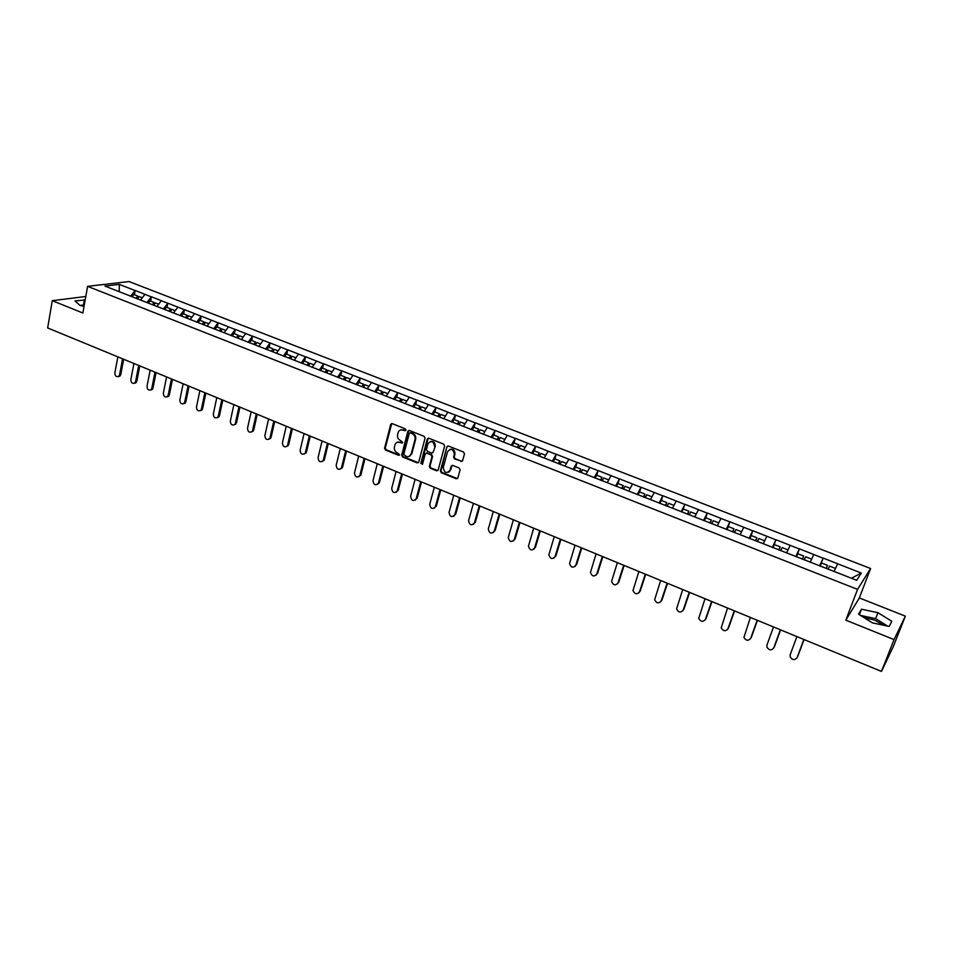 <?xml version="1.0" encoding="UTF-8"?>
<svg xmlns="http://www.w3.org/2000/svg" width="953" height="953" viewBox="0 0 953 953"><rect width="100%" height="100%" fill="white"/><g stroke="black" fill="none" stroke-linecap="round" stroke-linejoin="round"><path stroke-width="1.43" d="M405.954 430.125L405.335 428.85L392.219 423.62L390.718 424.24L384.595 448.196L385.477 450.007L398.485 455.296L399.581 454.724L397.27 452.77C394.947 451.543 394.006 449.613 394.423 446.969L395.126 444.42C396.162 442.359 397.77 441.68 399.962 442.359L401.654 443.038L402.762 442.466L400.439 440.5C398.116 439.285 397.163 437.344 397.592 434.687L398.294 432.102C399.343 430.053 400.963 429.362 403.143 430.029L404.846 430.708L405.954 430.125M883.622 625.251L874.83 620.153L864.085 617.663M82.899 306.127L84.078 306.163M460.954 461.526L462.598 460.692L464.468 453.914L463.551 452.056L448.506 446.064L446.874 446.886L440.393 470.889L441.299 472.724L456.213 478.787L457.857 477.977L460.096 469.805L459.179 468.006L452.758 465.409L451.126 466.231L450.03 470.258C446.528 473.915 444.277 472.998 443.264 467.518L447.541 451.722C451.031 448.029 453.294 448.923 454.343 454.39L453.604 457.106L454.521 458.941L462.205 461.335M447.922 445.968L446.874 446.886L441.025 470.603L441.918 472.438L457.488 478.585M845.811 620.165L894.057 639.594L881.465 671.436L47.65 327.939L52.284 300.683L82.863 313.001L87.593 286.353L857.545 589.383L845.811 620.165L859.344 597.936L870.601 568.512L857.545 589.383M425.062 438.189L424.168 436.355L409.456 430.494L407.92 431.173L401.678 455.141L402.571 456.964L417.164 462.896L418.724 462.169L425.062 438.189M428.874 438.237L443.753 444.169L444.658 446.004L438.189 469.984L436.581 470.806L430.256 468.221L429.35 466.398L431.935 456.713L431.042 454.879L426.837 453.187L425.264 453.938L422.572 464.075L420.821 463.361L427.289 438.976L428.874 438.237M870.601 568.512L129.072 281.564L87.593 286.353M820.259 565.927L823.166 558.077L819.568 565.915M823.166 558.077L861.333 573.075L856.699 580.294L104.913 286.091L119.304 284.399L135.052 290.534L130.644 296.24M134.492 294.763L135.052 290.534M135.29 290.498L151.313 296.859L146.893 302.649M150.729 301.1L151.313 296.859M151.551 296.824L167.752 303.245L163.332 309.082M167.132 307.509L167.752 303.245M167.978 303.209L184.346 309.701L179.95 315.586M183.715 313.978L184.346 309.701M184.584 309.665L201.119 316.229L196.735 322.162M200.464 320.518L201.119 316.229M201.345 316.193L218.058 322.817L213.698 328.797M217.379 327.129L218.058 322.817M218.285 322.781L235.177 329.488L230.84 335.504M234.474 333.8L235.177 329.488M235.403 329.44L252.485 336.218L248.149 342.282M251.747 340.543L252.485 336.218M252.7 336.171L269.961 343.009L265.649 349.132M269.211 347.357L269.961 343.009M270.187 342.973L287.627 349.882L283.339 356.053M286.841 354.254L287.627 349.882M287.842 349.834L305.484 356.839L301.219 363.045M304.674 361.211L305.484 356.839M305.699 356.779L323.532 363.855L319.279 370.121M322.698 368.239L323.532 363.855M323.746 363.808L341.77 370.955L337.541 377.269M340.9 375.351L341.77 370.955M341.972 370.896L360.21 378.127L356.005 384.488M359.317 382.546L360.21 378.127M360.413 378.067L378.853 385.369L374.66 391.79M377.924 389.801L378.853 385.369M379.044 385.322L397.687 392.707L393.529 399.176M396.734 397.151L397.687 392.707M397.877 392.648L416.735 400.117L412.601 406.633M415.746 404.572L416.735 400.117M416.926 400.057L435.997 407.61L431.888 414.186M434.973 412.077L435.997 407.61M436.176 407.539L455.474 415.186L451.377 421.822M454.414 419.677L455.474 415.186M455.653 415.115L475.166 422.846L471.104 429.529M474.082 427.349L475.166 422.846M475.333 422.775L495.072 430.589L491.033 437.332M493.952 435.104L495.072 430.589M495.25 430.518L515.216 438.428L511.201 445.23M514.06 442.954L515.216 438.428M515.382 438.344L535.574 446.349L531.595 453.211M534.395 450.9L535.574 446.349M535.741 446.266L556.171 454.355L552.228 461.288M554.956 458.929L556.171 454.355M556.338 454.283L577.006 462.467L573.098 469.448M575.755 467.041L577.006 462.467M577.161 462.384L598.091 470.663L594.195 477.715M596.792 475.261L598.091 470.663M598.234 470.579L619.402 478.954L615.555 486.066M618.08 483.564L619.402 478.954M619.545 478.871L640.976 487.352L637.164 494.524M639.606 491.974L640.976 487.352M641.119 487.257L662.8 495.846L659.023 503.077M661.394 500.48L662.8 495.846M662.931 495.751L684.885 504.435L681.133 511.737M681.931 512.047L684.885 504.435M685.016 504.34L707.233 513.131L703.517 520.493M705.696 517.932L707.233 513.131M707.352 513.024L729.843 521.922L726.174 529.368M728.152 527.057L729.843 521.922M729.962 521.815L752.727 530.821L749.094 538.338M750.857 536.372L752.727 530.821M752.834 530.726L775.897 539.839L772.299 547.415M773.8 545.902L775.897 539.839M775.992 539.732L799.341 548.964L795.791 556.612M796.934 555.718L799.341 548.964M799.436 548.845L823.07 558.196M813.755 554.563L810.3 562.127M790.132 545.378L786.63 552.871M766.808 536.301L763.258 543.722M743.745 527.331L740.159 534.681M720.968 518.468L717.347 525.758M698.466 509.712L694.797 516.931M676.225 501.064L672.52 508.211M654.235 492.51L650.506 499.598M632.518 484.053L628.742 491.081M611.04 475.702L607.24 482.671M589.812 467.446L585.988 474.344M568.834 459.286L564.974 466.124M548.094 451.21L544.199 458M527.581 443.24L523.662 449.959M507.306 435.354L503.363 442.013M487.257 427.552L483.29 434.163M467.435 419.832L463.432 426.396M447.827 412.208L443.8 418.712M428.445 404.668L424.383 411.112M409.266 397.21L405.192 403.595M390.301 389.825L386.203 396.162M371.539 382.534L367.298 388.764M352.979 375.303L348.762 381.653M334.622 368.168L330.381 374.458M316.456 361.104L312.191 367.346M298.48 354.111L294.203 360.305M280.706 347.19L276.406 353.337M263.111 340.352L258.787 346.439M245.695 333.574L241.359 339.625M228.47 326.867L224.11 332.871M211.411 320.232L207.039 326.188M194.543 313.668L190.147 319.577M177.83 307.176L173.434 313.037M161.307 300.743L156.888 306.556M137.315 298.897L138.399 297.193L137.756 296.038L136.1 298.301M144.939 294.37L140.508 300.147M119.304 284.399L119.232 291.689M85.794 296.49L52.284 300.683M894.057 639.594L905.35 616.138L893.306 646.587L881.465 671.436M905.35 616.138L859.344 597.936M837.675 563.866L834.054 571.419M861.333 573.075L851.434 578.221M85.186 299.921L75.001 300.945L80.052 305.472L84.043 306.378M858.546 614.185L872.4 622.869L889.197 626.443L891.805 621.273L877.951 612.708L861.488 609.193L858.546 614.185M405.74 430.53L400.808 429.863M397.58 442.192L402.547 442.847M391.754 423.537L385.262 447.934L386.144 449.745L399.39 455.093M408.956 430.411L402.333 454.879L403.226 456.69L418.367 462.717M410.338 432.9L409.218 433.484L403.786 454.39L406.192 456.392C408.468 457.095 410.124 456.356 411.136 454.164L415.008 439.476C415.437 436.796 414.484 434.842 412.137 433.627L410.088 432.841M409.337 456.284L411.255 453.783M410.981 432.662L412.792 433.377C415.127 434.592 416.092 436.545 415.651 439.226L411.899 453.521M426.277 453.104L431.673 454.617L432.579 456.451L429.994 466.124L430.887 467.947L437.82 470.603M428.326 438.142L421.464 463.098L422.382 464.433M434.628 446.635C433.722 441.263 431.506 440.286 427.98 443.729L426.432 449.494L427.337 451.329L431.53 453.02L433.127 452.246L435.271 446.373C435.307 442.502 433.615 440.894 430.16 441.573M432.745 452.842L433.15 452.199M435.271 446.373L433.127 452.246M449.745 449.375C453.223 448.637 454.962 450.221 454.962 454.128L454.224 456.832L455.141 458.667L461.574 461.252M448.541 472.259L450.03 470.258M452.127 465.326L450.65 469.984M84.281 305.055L79.909 305.353M83.459 304.877L84.376 299.742M887.66 626.109L875.652 618.64L860.499 615.412M859.368 614.697L861.488 609.193M875.652 618.64L877.951 612.708M117.862 356.863L114.86 372.873C115.003 375.959 116.254 377.15 118.613 376.435L119.554 374.839L120.781 374.577L119.84 376.185L118.47 376.542M132.11 296.728L133.754 294.477L137.756 296.038M137.387 298.932L139.102 296.574L142.295 297.812M120.781 374.577L123.676 359.257M119.554 374.839L122.58 358.804M133.932 363.486L130.859 379.544C131.014 382.689 132.288 383.88 134.707 383.094L135.6 381.534L136.803 381.271L135.91 382.832L134.504 383.237M152.409 304.674L154.052 302.399L150.014 300.826L148.37 303.102M153.552 305.127L154.684 303.554L154.052 302.399M153.778 305.21L155.422 302.935L158.674 304.21M136.803 381.271L139.781 365.892M135.6 381.534L138.709 365.452M150.169 370.169L147.012 386.299C147.191 389.503 148.501 390.67 150.955 389.825L151.813 388.3L153.004 388.026L152.146 389.551L150.717 389.991M168.884 311.119L170.527 308.832L166.441 307.235L164.798 309.522M170.003 311.56L171.135 309.987L170.527 308.832M170.265 311.667L171.897 309.368L175.209 310.666M153.004 388.026L156.042 372.599M151.813 388.3L154.994 372.158M166.572 376.935L163.344 393.112C163.523 396.377 164.869 397.544 167.371 396.615L168.181 395.126L169.36 394.852L168.55 396.329L167.085 396.817M185.525 317.635L187.157 315.324L183.036 313.716L181.404 316.027M186.621 318.064L187.753 316.479L187.157 315.324M186.919 318.183L188.551 315.872L191.922 317.194M169.36 394.852L172.481 379.365M168.181 395.126L171.445 378.937M183.143 383.761L179.831 399.986C180.034 403.322 181.415 404.477 183.953 403.464L184.727 402.035L185.883 401.737L185.12 403.179L183.619 403.715M202.334 324.211L203.966 321.888L199.808 320.268L198.164 322.591M203.418 324.639L204.538 323.043L203.966 321.888M203.739 324.77L205.371 322.436L208.814 323.782M185.883 401.737L189.075 386.203M184.727 402.035L188.063 385.786M199.88 390.659L196.497 406.943C196.711 410.35 198.129 411.493 200.714 410.386L201.44 409.004L202.584 408.706L201.857 410.088L200.333 410.683M219.321 330.858L220.953 328.523L216.736 326.879L215.08 329.261M220.393 331.275L221.501 329.667L220.953 328.523M220.751 331.418L222.371 329.071L225.873 330.441M202.584 408.706L205.86 393.112M201.44 409.004L204.859 392.696M216.796 397.627L213.329 413.971C213.567 417.45 215.009 418.581 217.653 417.366L218.32 416.056L219.452 415.746L218.785 417.057L217.213 417.724M236.487 337.576L238.107 335.218L233.854 333.562L232.163 336.016M237.535 337.993L238.643 336.361L238.107 335.218M237.928 338.148L239.548 335.778L243.11 337.171M219.452 415.746L222.799 400.093M218.32 416.056L221.823 399.688M233.89 404.668L230.328 421.071C230.602 424.621 232.079 425.741 234.76 424.43L234.271 424.835M253.832 344.367L255.452 341.984L251.151 340.316L249.46 342.794M254.856 344.772L255.964 343.128L255.452 341.984M255.285 344.938L256.905 342.556L260.538 343.973M236.499 422.846L239.93 407.145M235.379 423.168L238.965 406.752M251.163 411.779L247.518 428.242C247.816 431.864 249.329 432.972 252.045 431.542L251.509 432.019M271.355 351.228L272.975 348.834L268.627 347.13L266.947 349.632M272.367 351.621L273.475 349.965L272.975 348.834M272.832 351.8L274.44 349.406L278.145 350.847M253.712 430.029L257.227 414.281M252.616 430.363L256.286 413.888M268.603 418.963L264.874 435.485C265.22 439.202 266.769 440.286 269.52 438.737L268.937 439.285M289.069 358.161L290.677 355.743L286.293 354.028L284.613 356.553M290.057 358.542L291.165 356.887L290.677 355.743M290.558 358.745L292.166 356.327L295.93 357.792M271.117 437.296L274.714 421.476M270.033 437.641L273.785 421.095M286.245 426.229L282.422 442.811C282.803 446.612 284.387 447.672 287.187 445.992L286.543 446.612M306.973 365.166L308.569 362.736L304.138 360.996L302.47 363.534M307.938 365.535L309.034 363.867L308.569 362.736M308.474 365.749L310.07 363.319L313.918 364.82M288.699 444.622L292.38 428.755M287.627 444.98L291.475 428.385M304.067 433.567L300.147 450.209C300.564 454.093 302.196 455.129 305.031 453.33L304.341 454.021M325.068 372.242L326.665 369.788L322.174 368.049L320.518 370.598M326.009 372.611L327.105 370.931L326.665 369.788M326.593 372.837L328.177 370.383L332.097 371.908M306.461 452.044L310.237 436.117M305.413 452.401L309.356 435.747M322.078 440.989L318.076 457.69C318.528 461.669 320.196 462.681 323.055 460.728L322.328 461.514M343.366 379.401L344.95 376.935L340.412 375.16L338.756 377.733M344.271 379.759L345.367 378.055L344.95 376.935M344.891 379.997L346.475 377.531L350.466 379.091M324.425 459.525L328.285 443.55M323.389 459.906L327.427 443.193M340.281 448.494L336.183 465.243C336.695 469.317 338.398 470.305 341.281 468.209L340.507 469.079M361.854 386.632L363.427 384.142L358.84 382.356L357.196 384.952M362.736 386.989L363.82 385.274L363.427 384.142M363.403 387.24L364.975 384.75L369.037 386.334M342.58 467.101L346.523 451.067M341.567 467.494L345.689 450.721M358.685 456.07L354.492 472.891C355.052 477.048 356.791 478.013 359.71 475.761L358.888 476.726M380.533 393.946L382.105 391.445L377.483 389.634L375.839 392.255M381.403 394.292L382.487 392.565L382.105 391.445M382.105 394.566L383.678 392.052L387.811 393.672M360.925 474.749L364.963 458.655M359.924 475.154L364.153 458.322M377.293 463.742L372.992 480.61C373.612 484.874 375.387 485.792 378.329 483.385L377.471 484.446M399.426 401.344L400.999 398.819L396.317 396.984L394.685 399.629M400.272 401.678L401.344 399.938L400.999 398.819M401.01 401.963L402.571 399.438L406.8 401.082M379.461 482.492L383.606 466.339M378.496 482.909L382.808 466.017M396.091 471.485L391.707 488.412C392.386 492.772 394.197 493.666 397.139 491.093L396.257 492.26M418.534 408.825L420.082 406.264L415.353 404.417L413.733 407.086M419.356 409.135L420.416 407.384L420.082 406.264M420.13 409.445L421.691 406.895L425.991 408.575M398.211 490.307L402.44 474.094M397.258 490.735L401.678 473.784M415.103 479.311L410.612 496.31C411.362 500.766 413.209 501.623 416.163 498.872L415.246 500.146M437.844 416.378L439.393 413.805L434.604 411.934L432.996 414.615M438.642 416.687L439.393 413.805M439.464 417.009L441.013 414.436L445.385 416.151M417.164 498.216L421.5 481.944M416.223 498.657L420.749 481.646M434.33 487.233L429.732 504.292C430.542 508.842 432.424 509.664 435.378 506.734L434.449 508.128M449.101 471.842L449.721 471.568M457.38 424.025L458.917 421.429L454.081 419.534L452.472 422.239M458.143 424.323L458.917 421.429M459.012 424.657L460.549 422.072L465.016 423.811M436.319 506.21L440.751 489.878M435.402 506.662L440.036 489.58M453.759 495.238L449.054 512.369C449.923 516.991 451.841 517.777 454.795 514.751L453.878 516.192M477.119 431.745L478.656 429.136L473.76 427.23L472.164 429.946M477.858 432.043L478.656 429.136M478.775 432.4L480.312 429.779L484.851 431.554M455.689 514.286L460.228 497.907M454.795 514.751L459.537 497.621M473.415 503.339L468.566 520.672C469.555 525.21 471.509 525.961 474.403 522.935L473.51 524.341M497.025 439.678L498.61 436.927L493.666 434.997L492.082 437.749M497.8 439.845L498.61 436.927M498.764 440.215L500.289 437.582L504.911 439.393M475.285 522.458L479.919 506.007M474.403 522.935L479.252 505.733M493.285 511.523L488.293 529.07C489.401 533.525 491.379 534.228 494.238 531.214L493.38 532.572M517.217 447.588L518.801 444.813L513.798 442.859L512.214 445.623M517.967 447.731L518.801 444.813M518.98 448.124L520.493 445.468L525.21 447.314M495.084 530.714L499.825 514.215M494.238 531.214L499.193 513.953M513.381 519.802L508.247 537.563C509.474 541.923 511.487 542.602 514.286 539.577L513.464 540.899M537.647 455.582L539.219 452.782L534.156 450.805L532.584 453.592M538.302 455.832L539.219 452.782M539.434 456.13L540.935 453.449L545.735 455.32M515.108 539.064L519.957 522.506M514.286 539.577L519.349 522.256M533.704 528.176L528.438 546.14C529.773 550.417 531.822 551.048 534.562 548.046L533.787 549.321M558.315 463.67L559.864 460.847L554.753 458.846L553.193 461.657M558.934 463.908L559.864 460.847M560.114 464.218L561.603 461.514L566.499 463.432M535.372 547.522L540.327 530.892M534.562 548.046L539.743 530.654M554.265 536.634L548.868 554.825C550.31 559.006 552.371 559.602 555.075 556.6L554.336 557.827M579.21 471.842L580.758 468.995L575.576 466.982L574.028 469.817M579.805 472.08L580.758 468.995M581.02 472.414L582.509 469.686L587.501 471.628M555.849 556.064L560.924 539.386M555.075 556.6L560.376 539.16M575.052 545.199L569.537 563.604C571.073 567.69 573.17 568.25 575.815 565.26L575.124 566.427M600.354 480.121L601.891 477.25L596.649 475.202L595.113 478.072M600.914 480.336L601.891 477.25M602.117 480.812L603.654 477.941L608.741 479.919M576.565 564.7L581.759 547.963M575.815 565.26L581.235 547.749M596.09 553.872L590.443 572.479C592.075 576.482 594.195 576.994 596.792 574.016L596.161 575.112M621.737 488.484L623.262 485.589L617.961 483.528L616.436 486.411M622.261 488.698L623.262 485.589M623.536 489.187L625.049 486.292L630.231 488.317M597.531 573.444L602.832 556.647M596.792 574.016L602.332 556.445M617.365 562.639L611.588 581.449C613.327 585.356 615.459 585.833 618.02 582.879L617.437 583.903M643.37 496.954L644.883 494.035L639.523 491.939L638.01 494.857M643.871 497.156L644.883 494.035M645.193 497.669L646.706 494.75L651.983 496.799M618.723 582.295L624.144 565.427M618.02 582.879L623.691 565.236M638.891 571.502L632.995 590.526C634.817 594.338 636.973 594.779 639.487 591.837L638.963 592.79M665.265 505.531L666.766 502.576L661.346 500.456L659.845 503.398M665.73 505.709L666.766 502.576M667.1 506.246L668.601 503.291L673.985 505.4M640.166 591.229L645.717 574.314M639.487 591.837L645.288 574.135M660.667 580.472L654.651 599.699C656.557 603.428 658.737 603.833 661.215 600.902L660.751 601.772M687.423 514.191L688.912 511.225L683.42 509.081M687.852 514.358L688.912 511.225M689.281 514.918L690.77 511.952L696.25 514.084M661.87 600.283L667.529 583.296M661.215 600.902L667.136 583.141M682.705 589.55L676.57 608.979C678.548 612.624 680.752 612.982 683.194 610.075L682.789 610.861M709.842 522.971L711.319 519.969L705.756 517.801L704.279 520.791M710.235 523.126L711.319 519.969M711.724 523.709L713.189 520.707L718.765 522.887L718.395 523.65M683.813 609.443L689.615 592.397M683.194 610.075L689.245 592.242M705.006 598.734L698.752 618.354C700.8 621.916 703.028 622.249 705.434 619.355L705.089 620.046M732.523 531.845L733.989 528.82L728.366 526.628L726.901 529.642M732.881 531.988L733.989 528.82M741.517 531.905L740.136 534.669M734.429 532.596L735.895 529.57L741.529 531.774M706.03 618.711L711.951 601.605M705.434 619.355L711.629 601.462M727.568 608.026L721.207 627.836C723.315 631.327 725.567 631.625 727.937 628.754L727.651 629.337M755.491 540.839L756.932 537.778L751.25 535.562L749.797 538.612M755.8 540.959L756.932 537.778M764.532 541.042L763.186 543.698M757.409 541.59L758.862 538.528L764.568 540.768M728.509 628.087L734.56 610.909M727.937 628.754L734.263 610.79M750.404 617.437L743.924 637.438C746.104 640.845 748.367 641.119 750.714 638.26L750.499 638.736M778.732 549.929L780.162 546.855L774.396 544.604L772.966 547.677M779.006 550.036L780.162 546.855M787.821 550.346L786.523 552.823M780.674 550.691L782.103 547.606L787.893 549.869M751.25 637.569L757.444 620.343M750.714 638.26L757.182 620.236M773.514 626.955L766.939 645.026L766.915 647.135C769.154 650.47 771.442 650.72 773.765 647.873L773.61 648.231M802.247 559.137L803.665 556.028L797.84 553.753L796.422 556.85M802.497 559.232L803.665 556.028M811.348 559.816L810.145 562.067M804.225 559.911L805.642 556.802L811.491 559.089M774.277 647.17L780.602 629.873M773.765 647.873L780.376 629.79M796.899 636.592L790.18 654.735L790.192 656.951C792.491 660.215 794.79 660.441 797.089 657.618L796.994 657.844M826.06 568.453L827.466 565.32L821.569 563.02L820.164 566.142M826.263 568.536L827.466 565.32M828.062 569.239L829.467 566.094L835.388 568.417M797.566 656.891L804.034 639.534M797.089 657.618L803.855 639.463M403.798 429.791L403.143 430.029M402.309 442.788L401.654 443.038M400.617 442.109L399.962 442.359M399.14 455.034L398.485 455.296M386.144 449.745L385.477 450.007M385.262 447.934L384.595 448.196M391.314 424.228L390.647 424.454M405.501 430.47L404.846 430.708M417.807 462.622L417.164 462.896M403.226 456.69L402.571 456.964M402.333 454.879L401.678 455.141M408.515 431.09L407.86 431.328M415.651 439.226L415.008 439.476M412.792 433.377L412.137 433.627M437.213 470.52L436.581 470.806M430.887 467.947L430.256 468.221M429.994 466.124L429.35 466.398M432.579 456.451L431.935 456.713M431.673 454.617L431.042 454.879M427.48 452.925L426.837 453.187M421.464 463.098L420.821 463.361M427.897 438.821L427.266 439.071M455.141 458.667L454.521 458.941M454.95 454.176L454.331 454.438M451.746 465.957L451.126 466.231M456.832 478.501L456.213 478.787M441.918 472.438L441.299 472.724M441.025 470.603L440.393 470.889M391.385 424.002L390.718 424.24M408.575 430.935L407.92 431.173M411.779 453.902L411.136 454.164M427.933 438.725L427.289 438.976M454.962 454.128L454.343 454.39M118.613 376.435L119.84 376.185M134.707 383.094L135.91 382.832M150.955 389.825L152.146 389.551M167.371 396.615L168.55 396.329M183.953 403.464L185.12 403.179M200.714 410.386L201.857 410.088M217.653 417.366L218.785 417.057M234.76 424.43L235.879 424.097M252.045 431.542L253.153 431.209M269.52 438.737L270.604 438.392M287.187 445.992L288.247 445.635M305.031 453.33L306.08 452.961M323.055 460.728L324.091 460.347M341.281 468.209L342.306 467.816M359.71 475.761L360.699 475.356M378.329 483.385L379.306 482.968M397.139 491.093L398.092 490.664M416.163 498.872L417.092 498.431M435.378 506.734L436.295 506.281"/></g></svg>
